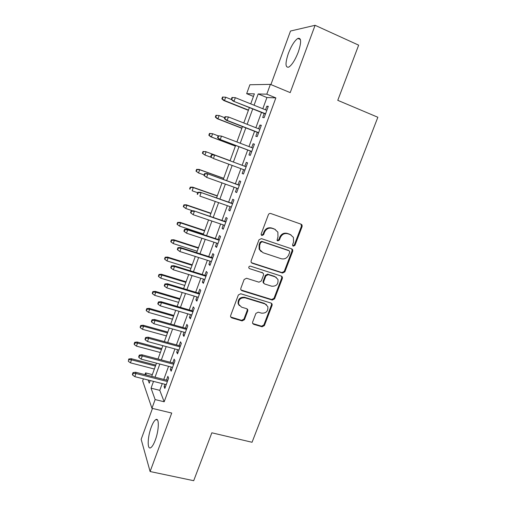 <?xml version="1.0" encoding="UTF-8"?>
<svg xmlns="http://www.w3.org/2000/svg" width="506" height="506" viewBox="0 0 506 506"><rect width="100%" height="100%" fill="white"/><g stroke="black" fill="none" stroke-linecap="round" stroke-linejoin="round"><path stroke-width="0.76" d="M293.328 246.175L294.96 245.334L302.114 226.555L302.05 225.006L301.127 224.196L270.761 213.513C269.679 213.26 268.882 213.665 268.37 214.721L261.21 233.867L261.216 234.841L261.944 235.53L263.607 234.683L264.53 232.216C266.175 228.845 268.711 227.555 272.152 228.345L274.701 229.224L277.87 232.14L277.971 236.802L277.06 240.249L277.756 240.894L279.407 240.053L280.33 237.605C281.962 234.265 284.473 232.981 287.863 233.759L290.374 234.626L293.41 237.358L293.556 242.121L292.632 244.543L292.658 245.574L293.328 246.175M292.803 245.808L294.328 244.942L301.462 226.207L300.988 224.145M261.406 235.157L263.044 234.303L263.968 231.843L264.53 232.216M277.231 240.527L278.806 239.667L279.729 237.225L280.33 237.605M155.279 440.119C159.086 430.151 159.333 417.279 155.842 419.613C154.33 420.53 152.787 423.098 151.205 427.304C147.531 436.918 147.075 449.986 150.668 447.747C152.154 446.861 153.691 444.319 155.279 440.119M298.274 52.086C301.519 42.118 301.38 37.558 297.863 38.405C294.562 40.651 291.386 45.685 288.331 53.509C285.112 63.332 285.257 67.867 288.774 67.115C291.994 64.989 295.162 59.98 298.274 52.086M252.62 322.094L252.583 323.277L253.645 324.308L262.083 326.787L264.391 325.567L272.108 305.314L272.127 304.043L271.102 303.081L240.723 293.752L238.351 294.979L230.635 315.611L230.584 316.743L231.697 317.857L242.096 320.918L244.442 319.684L247.738 310.937L247.776 309.748L246.7 308.698L241.558 307.148L238.617 304.245C238.339 299.678 240.483 297.534 245.062 297.813L265.062 303.929L267.826 306.547C268.281 311.152 266.188 313.353 261.558 313.163L258.25 312.17L255.916 313.391L252.62 322.094M162.249 383.599L159.776 390.347L164.178 401.777L155.133 399.563L151.939 408.298L142.66 380.923L143.419 378.83M253.443 96.431L246.662 93.673L249.888 84.755L270.387 84.369L290.204 92.617L315.093 25.3L358.659 45.154L337.768 100.327L377.855 117.259L252.051 442.269L211.843 432.801L193.703 480.7L150.105 471.529L171.724 413.054L151.939 408.298M270.387 84.369L266.801 94.179L258.174 93.958L254.075 105.223M164.178 401.777L275.859 97.892L266.801 94.179M282.531 273.057L284.859 271.855L292.727 251.191L292.696 249.73L291.741 248.87L261.368 238.617L258.977 239.825L251.102 260.887L251.09 262.184L252.152 263.215L282.531 273.057L281.931 272.595L284.252 271.393L292.101 250.78L291.76 248.876M282.367 278.389L274.575 298.844L272.253 300.058L241.874 290.678L240.78 289.596L240.818 288.388L244.145 279.489L246.523 278.262L258.952 282.184L261.305 280.969L263.525 275.087L263.531 273.778L262.494 272.791L249.553 268.635L248.8 267.908C248.68 266.662 249.243 266.08 250.476 266.156L281.368 276.112L282.361 277.029L282.367 278.389L281.772 277.908L273.999 298.319L274.575 298.844M152.47 408.424L141.155 439.353L150.105 471.529M315.093 25.3L290.507 31.03L270.919 84.591M264.164 113.502L262.69 117.519L264.119 117.702L268.3 106.298L266.845 106.184L265.511 109.827M257.263 132.332L255.808 136.297L257.187 136.607L261.343 125.279L259.932 125.045L258.566 128.777M250.407 151.035L248.971 154.956L250.299 155.386L254.429 144.134L253.07 143.78L251.665 147.594M243.588 169.643L242.178 173.488L243.462 174.039L247.56 162.862L246.251 162.382L244.822 166.278M236.795 188.188L235.435 191.894L236.669 192.558L240.742 181.464L239.477 180.863L238.054 184.753M230.04 206.612L228.731 210.186L229.92 210.964L233.962 199.94L232.747 199.225L231.324 203.102M223.336 224.911L222.077 228.351L223.216 229.243L227.232 218.288L226.062 217.466L224.645 221.337M216.676 243.089L215.461 246.397L216.555 247.396L220.546 236.517L219.427 235.581L218.01 239.446M210.06 261.147L208.896 264.322L209.946 265.435L213.905 254.626L212.83 253.582L211.419 257.434M203.482 279.084L202.368 282.133L203.374 283.354L207.308 272.62L206.277 271.456L204.867 275.308M196.954 296.908L195.885 299.824L196.847 301.152L200.755 290.488L199.769 289.223L198.358 293.063M190.465 314.612L189.44 317.401L190.357 318.837L194.247 308.243L193.305 306.87L191.9 310.703M184.02 332.195L183.045 334.864L183.918 336.408L187.777 325.883L186.878 324.397L185.474 328.223M177.619 349.671L176.683 352.214L177.517 353.858L181.35 343.403L180.497 341.816L179.092 345.636M171.256 367.033L170.364 369.456L171.155 371.202L174.968 360.81L174.153 359.121L172.755 362.935M275.859 97.892L266.921 97.531L262.816 108.739M261.469 112.427L255.872 127.721M254.569 131.288L248.977 146.569M247.719 150.016L242.134 165.279M240.9 168.65L235.36 183.786M234.101 187.226L228.636 202.16M227.352 205.676L221.957 220.42M220.641 224L215.322 238.554M213.981 242.203L208.725 256.574M207.365 260.293L202.179 274.473M200.793 278.256L195.67 292.253M194.26 296.105L189.206 309.912M187.777 313.834L182.786 327.464M181.331 331.443L176.404 344.902M174.931 348.944L170.067 362.22M168.568 366.325L163.773 379.43M164.931 384.282L164.089 386.584L164.836 388.431L168.625 378.108L167.853 376.319L166.455 380.12M144.944 374.623L145.57 372.897L146.316 374.978M152.331 374.63L145.57 372.897M153.52 381.391L151.047 388.172L155.133 399.563M252.722 108.929L247.13 124.299M245.827 127.879L240.23 143.236M238.971 146.702L233.386 162.04M232.153 165.424L226.618 180.636M225.36 184.089L219.889 199.105M218.605 202.628L213.209 217.447M211.9 221.046L206.575 235.669M205.24 239.338L199.984 253.772M198.624 257.51L193.437 271.754M192.052 275.555L186.935 289.622M185.525 293.486L180.471 307.363M179.035 311.298L174.051 324.997M172.597 328.995L167.676 342.511M166.196 346.572L161.338 359.918M159.833 364.035L155.045 377.204M250.729 103.882L254.373 93.863L246.662 93.673M148.125 380.025L149.245 383.137L150.187 380.544M151.705 376.35L156.499 363.163M158.005 359.032L162.856 345.668M164.336 341.601L169.257 328.059M170.712 324.055L175.702 310.33M177.132 306.389L182.185 292.487M183.596 288.616L188.713 274.524M190.098 270.716L195.284 256.447M196.644 252.703L201.9 238.244M203.235 234.569L208.561 219.914M209.87 216.309L215.265 201.47M216.549 197.935L222.014 182.894M223.272 179.428L228.813 164.197M230.047 160.8L235.632 145.437M236.89 141.965L242.482 126.576M243.791 122.99L249.382 107.588M266.921 97.531L258.174 93.958M159.776 390.347L151.047 388.172M266.845 106.184L268.148 106.715M259.932 125.045L261.241 125.558M253.07 143.78L254.373 144.28M242.178 173.488L243.487 173.969M246.251 162.382L247.554 162.869M235.435 191.894L236.738 192.362M228.731 210.186L230.04 210.635M222.077 228.351L223.386 228.788M215.461 246.397L216.77 246.82M208.896 264.322L210.199 264.733M202.368 282.133L203.671 282.531M195.885 299.824L197.188 300.21M189.44 317.401L190.749 317.774M183.045 334.864L184.348 335.231M176.683 352.214L177.992 352.568M170.364 369.456L171.673 369.791M164.089 386.584L165.392 386.913M291.013 234.892L290.374 234.626M279.729 237.225C281.355 233.892 283.86 232.615 287.244 233.392L289.748 234.259M275.435 229.541L274.701 229.224M263.968 231.843C265.599 228.484 268.136 227.2 271.564 227.991L274.113 228.87M251.349 262.658L281.931 272.595M289.666 252.342L289.647 251.33L288.97 250.717L262.31 241.754L260.641 242.602L259.673 245.195L259.673 249.54L263 252.709L281.222 258.743C284.593 259.47 287.079 258.186 288.698 254.891L289.666 252.342M261.197 251.697L259.116 249.129L259.123 244.79L260.09 242.21L261.754 241.362L288.35 250.312M240.951 289.97L271.684 299.527L273.999 298.319M262.747 272.898L249.553 268.635M271.69 286.206C276.447 286.409 278.521 284.132 277.92 279.375L275.232 276.877L268.231 274.631L265.884 275.846L263.67 281.715L263.651 283.006L264.689 283.999L271.69 286.206M276.333 277.408L275.232 276.877M263.854 283.385L263.101 282.519L263.114 281.228L265.327 275.372L267.668 274.163L274.65 276.402M281.772 277.908L281.545 276.175M266.498 304.688L265.062 303.929M239.319 305.599L238.13 303.695C237.845 299.147 239.983 297.009 244.55 297.281L264.505 303.391M230.685 317.009L241.602 320.33L243.943 319.103L247.225 310.38L247.137 308.9M252.677 323.517L261.539 326.199L263.841 324.978L271.539 304.77L271.412 303.208M222.969 97.044L222.513 97.019L221.862 98.853L222.311 98.879L222.969 97.044L225.676 97.222L224.493 100.53L223.677 100.473L248.389 110.327M222.311 98.879L224.493 100.53L248.471 110.093M225.676 97.222L231.432 99.53M223.677 100.473L221.862 98.853M231.78 99.423L232.475 97.494L231.976 97.468L231.28 99.397L234.076 101.162L235.334 97.683L266.82 110.352M265.561 113.768L233.171 101.099L265.467 114.027M231.28 99.397L233.171 101.099M235.334 97.683L232.475 97.494M215.98 115.286L215.328 117.101L215.758 117.177L216.41 115.349L215.98 115.286L219.117 115.532L217.941 118.815L217.156 118.682L241.862 128.284M215.758 117.177L217.941 118.815L241.919 128.138M216.41 115.349L219.117 115.532L224.696 117.715M217.156 118.682L215.328 117.101M209.484 133.426L208.839 135.235L209.25 135.355L209.901 133.54L209.484 133.426L212.596 133.723L211.426 136.987L210.673 136.765L235.379 146.12M209.25 135.355L211.426 136.987L235.404 146.063M209.901 133.54L212.596 133.723L218.175 135.848M210.673 136.765L208.839 135.235M203.032 151.458L202.387 153.255L202.786 153.413L203.431 151.61L203.032 151.458L206.113 151.794L204.955 155.032L211.869 157.587M202.786 153.413L204.955 155.032L202.387 153.255M203.431 151.61L206.113 151.794L230.091 160.68M205.385 151.509L230.097 160.668M196.619 169.365L195.98 171.148L196.36 171.357L196.998 169.567L196.619 169.365L198.984 169.39L199.68 169.75L198.523 172.97L204.101 174.968M196.36 171.357L198.523 172.97L195.98 171.148M196.998 169.567L199.68 169.75L223.652 178.397M198.984 169.39L223.684 178.302M225.062 116.69L224.373 118.606L224.847 118.682L225.543 116.766L225.062 116.69L228.389 116.956L259.875 129.289M225.543 116.766L228.389 116.956L227.143 120.415L226.277 120.264L258.566 132.844M224.847 118.682L227.143 120.415L258.629 132.68M224.373 118.606L226.277 120.264M218.194 135.785L217.51 137.683L217.966 137.815L218.655 135.905L218.194 135.785L221.489 136.101L252.975 148.094M218.655 135.905L221.489 136.101L220.255 139.529L219.421 139.289L251.716 151.534M217.966 137.815L220.255 139.529L251.741 151.465M217.51 137.683L219.421 139.289M246.131 166.765L213.836 154.798L246.125 166.778M211.812 154.918L211.375 154.747L210.692 156.632L211.135 156.816L211.812 154.918L214.639 155.108L213.412 158.517L244.898 170.124M211.135 156.816L212.615 158.188L210.692 156.632M213.836 154.798L211.375 154.747M239.357 185.221L207.068 173.59L239.319 185.329M205.025 173.798L204.601 173.577L203.924 175.455L204.348 175.683L205.025 173.798L207.839 173.994L206.619 177.378L238.098 188.656M204.348 175.683L206.619 177.378L203.924 175.455M207.068 173.59L204.601 173.577M190.25 187.163L189.617 188.934L189.978 189.181L190.617 187.403L190.25 187.163L192.615 187.15L193.279 187.587L192.135 190.787L197.713 192.735M189.978 189.181L189.617 188.934M190.617 187.403L193.279 187.587L217.251 196.005M192.615 187.15L217.314 195.822M232.633 203.564L200.344 192.261L232.564 203.76M198.276 192.552L197.871 192.286L197.201 194.146L197.606 194.424L198.276 192.552L201.084 192.748L199.87 196.107L231.35 207.068M197.606 194.424L197.201 194.146M200.344 192.261L197.871 192.286M183.925 204.841L183.292 206.606L183.634 206.897L184.266 205.132L183.925 204.841L186.29 204.797L186.929 205.309L185.791 208.491L192.666 210.825M184.266 205.132L186.929 205.309L210.894 213.5M186.29 204.797L210.989 213.235M185.791 208.491L183.634 206.897M225.954 221.78L193.671 210.8L225.847 222.071M191.572 211.179L191.192 210.863L190.528 212.716L190.907 213.039L191.572 211.179L194.374 211.375L193.165 214.715L224.645 225.353M193.671 210.8L191.192 210.863M190.907 213.039L193.165 214.715M177.631 222.412L177.005 224.164L177.334 224.493L177.96 222.741L177.631 222.412L180.01 222.33L180.61 222.925L179.478 226.081L203.444 234M177.96 222.741L180.61 222.925L204.576 230.881M180.01 222.33L204.702 230.534M179.478 226.081L177.334 224.493M219.319 239.876L187.037 229.218L187.707 229.876L219.18 240.255M184.918 229.686L184.551 229.319L183.893 231.16L184.254 231.527L184.918 229.686L187.707 229.876L186.512 233.19L217.978 243.519M187.037 229.218L184.551 229.319M184.254 231.527L186.512 233.19M171.382 239.869L170.762 241.609L171.072 241.982L171.698 240.236L171.382 239.869L173.767 239.755L174.342 240.42L173.216 243.557L197.176 251.254M171.698 240.236L174.342 240.42L198.301 248.155M173.767 239.755L198.453 247.725M173.216 243.557L171.072 241.982M212.722 257.851L180.452 247.516L181.085 248.25L212.552 258.326M178.308 248.06L177.96 247.649L177.302 249.477L177.65 249.888L178.308 248.06L181.085 248.25L179.896 251.545L211.363 261.564M180.452 247.516L177.96 247.649M177.65 249.888L179.896 251.545M165.177 257.212L164.558 258.939L164.855 259.357L165.475 257.624L165.177 257.212L167.562 257.067L168.106 257.807L166.986 260.925L190.945 268.395M165.475 257.624L168.106 257.807L192.059 265.315M167.562 257.067L192.242 264.815M166.986 260.925L164.855 259.357M206.176 275.713L173.906 265.688L174.507 266.504L205.967 276.27M171.743 266.314L171.414 265.859L170.756 267.674L171.085 268.129L171.743 266.314L174.507 266.504L173.33 269.78L204.791 279.489M173.906 265.688L171.414 265.859M171.085 268.129L173.33 269.78M159.004 274.448L158.391 276.162L158.669 276.624L159.289 274.897L159.004 274.448L161.395 274.265L161.914 275.081L160.8 278.18L184.753 285.435M159.289 274.897L161.914 275.081L185.86 282.373M161.395 274.265L186.075 281.791M160.8 278.18L158.669 276.624M247.776 309.748L247.548 309.292M199.668 293.455L167.404 283.739L167.979 284.638L199.434 294.1M165.215 284.448L164.905 283.948L164.26 285.745L164.57 286.251L165.215 284.448L167.979 284.638L166.803 287.889L198.257 297.3M167.404 283.739L164.905 283.948M164.57 286.251L166.803 287.889M152.875 291.576L152.268 293.278L152.527 293.777L153.141 292.063L152.875 291.576L155.272 291.361L155.759 292.247L154.653 295.327L178.599 302.367M153.141 292.063L155.759 292.247L179.7 299.324M155.272 291.361L179.94 298.66M154.653 295.327L152.527 293.777M193.203 311.082L160.946 301.671L161.49 302.651L192.938 311.81M158.739 302.455L158.441 301.911L157.802 303.701L158.093 304.251L158.739 302.455L161.49 302.651L160.326 305.877L191.774 314.991M160.946 301.671L158.441 301.911M158.093 304.251L160.326 305.877M146.784 308.59L146.177 310.286L146.424 310.823L147.037 309.122L146.784 308.59L149.181 308.35L149.643 309.305L148.549 312.366L172.483 319.191M147.037 309.122L149.643 309.305L173.583 316.168M149.181 308.35L173.849 315.428M148.549 312.366L146.424 310.823M186.784 328.596L154.532 319.482L155.038 320.538L186.48 329.412M152.3 320.349L152.028 319.76L151.383 321.538L151.661 322.132L152.3 320.349L155.038 320.538L153.887 323.745L185.322 332.562M154.532 319.482L152.028 319.76M151.661 322.132L153.887 323.745M140.731 325.503L140.13 327.186L140.364 327.762L140.965 326.073L140.731 325.503L143.135 325.231L143.565 326.256L142.477 329.298L166.404 335.908M140.965 326.073L143.565 326.256L167.499 332.91M143.135 325.231L167.796 332.094M142.477 329.298L140.364 327.762M180.402 345.99L148.163 337.179L148.637 338.312L180.073 346.895M145.905 338.122L145.646 337.489L145.013 339.26L145.273 339.893L145.905 338.122L148.637 338.312L147.493 341.499L178.922 350.025M148.163 337.179L145.646 337.489M145.273 339.893L147.493 341.499M134.716 342.309L134.115 343.985L134.337 344.599L134.938 342.923L134.716 342.309L137.12 342.005L137.524 343.1L136.443 346.123L160.364 352.524M134.938 342.923L137.524 343.1L161.452 349.545M137.12 342.005L161.775 348.653M136.443 346.123L134.337 344.599M174.064 363.276L141.832 354.757L142.275 355.971L173.703 364.263M139.555 355.781L139.314 355.104L138.682 356.863L138.922 357.54L139.555 355.781L142.275 355.971L141.136 359.133L172.559 367.375M141.832 354.757L139.314 355.104M138.922 357.54L141.136 359.133M128.739 359.007L128.347 361.328L128.739 359.007L131.149 358.672L131.522 359.842L130.447 362.84L154.368 369.038M128.941 359.658L131.522 359.842L155.443 366.078M131.149 358.672L155.791 365.111M130.447 362.84L128.347 361.328M167.764 380.455L135.538 372.226L135.956 373.51L167.372 381.518M133.242 373.32L133.021 372.606L132.395 374.345L132.616 375.066L133.242 373.32L135.956 373.51L134.824 376.654L166.24 384.611M135.538 372.226L133.021 372.606M132.616 375.066L134.824 376.654M294.328 244.942L294.96 245.334M263.044 234.303L263.607 234.683M278.806 239.667L279.407 240.053M287.244 233.392L287.863 233.759M271.564 227.991L272.152 228.345M301.462 226.207L302.114 226.555M251.621 262.772L252.152 263.215M292.101 250.78L292.727 251.191M284.252 271.393L284.859 271.855M261.754 241.362L262.31 241.754M260.09 242.21L260.641 242.602M259.123 244.79L259.673 245.195M271.684 299.527L272.253 300.058M241.375 290.166L241.874 290.678M261.944 272.323L262.494 272.791M267.668 274.163L268.231 274.631M265.327 275.372L265.884 275.846M263.114 281.228L263.67 281.715M244.55 297.281L245.062 297.813M247.225 310.38L247.738 310.937M243.943 319.103L244.442 319.684M241.602 320.33L242.096 320.918M231.223 317.281L231.697 317.857M271.539 304.77L272.108 305.314M263.841 324.978L264.391 325.567M261.539 326.199L262.083 326.787M253.126 323.726L253.645 324.308M155.842 419.613L157.499 420.005M297.863 38.405L300.425 39.544M301.393 224.664L302.05 225.006M292.07 249.325L292.696 249.73M259.116 249.129L259.673 249.54M263.101 282.519L263.651 283.006M281.766 276.554L282.361 277.029M238.13 303.695L238.617 304.245M271.558 303.505L272.127 304.043"/></g></svg>
